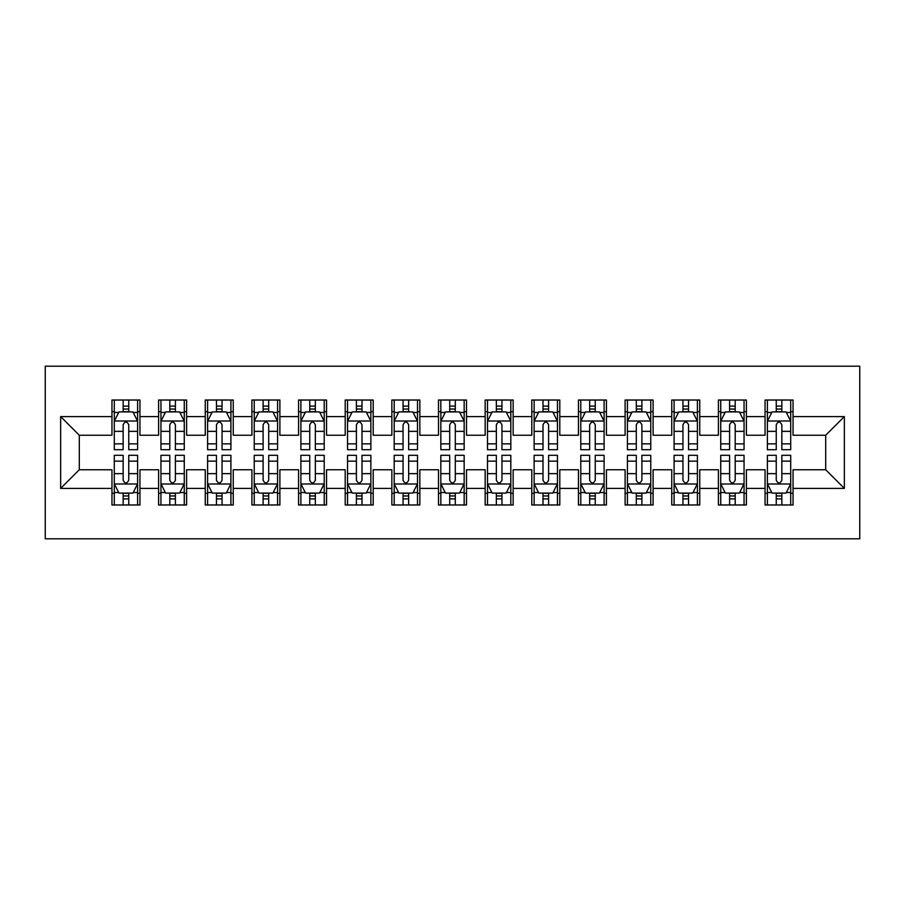<?xml version="1.0" encoding="UTF-8"?>
<svg xmlns="http://www.w3.org/2000/svg" width="905" height="905" viewBox="0 0 905 905"><rect width="100%" height="100%" fill="white"/><g stroke="black" fill="none" stroke-linecap="round" stroke-linejoin="round"><path stroke-width="1.36" d="M45.25 538.803L859.75 538.803L859.75 366.197L45.25 366.197L45.25 538.803M60.646 488.417L60.646 416.583L111.96 416.583L111.96 435.237L79.301 435.237L79.301 469.763L60.646 488.417L111.96 488.417L111.96 504.979L139.947 504.979L139.947 488.417L158.613 488.417L158.613 504.979L186.6 504.979L186.6 488.417L205.254 488.417L205.254 504.979L233.252 504.979L233.252 488.417L251.907 488.417L251.907 504.979L279.894 504.979L279.894 488.417L298.56 488.417L298.56 504.979L326.547 504.979L326.547 488.417L345.201 488.417L345.201 504.979L373.199 504.979L373.199 488.417L391.854 488.417L391.854 504.979L419.841 504.979L419.841 488.417L438.506 488.417L438.506 504.979L466.494 504.979L466.494 488.417L485.159 488.417L485.159 504.979L513.146 504.979L513.146 488.417L531.801 488.417L531.801 504.979L559.799 504.979L559.799 488.417L578.453 488.417L578.453 504.979L606.441 504.979L606.441 488.417L625.106 488.417L625.106 504.979L653.093 504.979L653.093 488.417L671.748 488.417L671.748 504.979L699.746 504.979L699.746 488.417L718.4 488.417L718.4 504.979L746.387 504.979L746.387 488.417L765.053 488.417L765.053 504.979L793.04 504.979L793.04 469.763L825.699 469.763L825.699 435.237L793.04 435.237L793.04 416.583L844.354 416.583L844.354 488.417L793.04 488.417M793.04 416.583L793.04 400.021L765.053 400.021L765.053 416.583L746.387 416.583L746.387 400.021L718.4 400.021L718.4 416.583L699.746 416.583L699.746 400.021L671.748 400.021L671.748 416.583L653.093 416.583L653.093 400.021L625.106 400.021L625.106 416.583L606.441 416.583L606.441 400.021L578.453 400.021L578.453 416.583L559.799 416.583L559.799 400.021L531.801 400.021L531.801 416.583L513.146 416.583L513.146 400.021L485.159 400.021L485.159 416.583L466.494 416.583L466.494 400.021L438.506 400.021L438.506 416.583L419.841 416.583L419.841 400.021L391.854 400.021L391.854 416.583L373.199 416.583L373.199 400.021L345.201 400.021L345.201 416.583L326.547 416.583L326.547 400.021L298.56 400.021L298.56 416.583L279.894 416.583L279.894 400.021L251.907 400.021L251.907 416.583L233.252 416.583L233.252 400.021L205.254 400.021L205.254 416.583L186.6 416.583L186.6 400.021L158.613 400.021L158.613 416.583L139.947 416.583L139.947 400.021L111.96 400.021L111.96 416.583M746.387 488.417L746.387 469.763L765.053 469.763L765.053 488.417M844.354 416.583L825.699 435.237M699.746 488.417L699.746 469.763L718.4 469.763L718.4 488.417M765.053 416.583L765.053 435.237L746.387 435.237L746.387 416.583M653.093 488.417L653.093 469.763L671.748 469.763L671.748 488.417M718.4 416.583L718.4 435.237L699.746 435.237L699.746 416.583M606.441 488.417L606.441 469.763L625.106 469.763L625.106 488.417M671.748 416.583L671.748 435.237L653.093 435.237L653.093 416.583M559.799 488.417L559.799 469.763L578.453 469.763L578.453 488.417M625.106 416.583L625.106 435.237L606.441 435.237L606.441 416.583M513.146 488.417L513.146 469.763L531.801 469.763L531.801 488.417M578.453 416.583L578.453 435.237L559.799 435.237L559.799 416.583M466.494 488.417L466.494 469.763L485.159 469.763L485.159 488.417M531.801 416.583L531.801 435.237L513.146 435.237L513.146 416.583M419.841 488.417L419.841 469.763L438.506 469.763L438.506 488.417M485.159 416.583L485.159 435.237L466.494 435.237L466.494 416.583M373.199 488.417L373.199 469.763L391.854 469.763L391.854 488.417M438.506 416.583L438.506 435.237L419.841 435.237L419.841 416.583M326.547 488.417L326.547 469.763L345.201 469.763L345.201 488.417M391.854 416.583L391.854 435.237L373.199 435.237L373.199 416.583M279.894 488.417L279.894 469.763L298.56 469.763L298.56 488.417M345.201 416.583L345.201 435.237L326.547 435.237L326.547 416.583M233.252 488.417L233.252 469.763L251.907 469.763L251.907 488.417M298.56 416.583L298.56 435.237L279.894 435.237L279.894 416.583M186.6 488.417L186.6 469.763L205.254 469.763L205.254 488.417M251.907 416.583L251.907 435.237L233.252 435.237L233.252 416.583M139.947 488.417L139.947 469.763L158.613 469.763L158.613 488.417M205.254 416.583L205.254 435.237L186.6 435.237L186.6 416.583M79.301 469.763L111.96 469.763L111.96 488.417M158.613 416.583L158.613 435.237L139.947 435.237L139.947 416.583M765.053 411.685L767.383 411.685M790.71 411.685L793.04 411.685M718.4 411.685L720.731 411.685M744.057 411.685L746.387 411.685M671.748 411.685L674.089 411.685M697.404 411.685L699.746 411.685M625.106 411.685L627.437 411.685M650.763 411.685L653.093 411.685M578.453 411.685L580.784 411.685M604.11 411.685L606.441 411.685M531.801 411.685L534.131 411.685M557.457 411.685L559.799 411.685M485.159 411.685L487.49 411.685M510.816 411.685L513.146 411.685M438.506 411.685L440.837 411.685M464.163 411.685L466.494 411.685M391.854 411.685L394.184 411.685M417.51 411.685L419.841 411.685M345.201 411.685L347.543 411.685M370.869 411.685L373.199 411.685M298.56 411.685L300.89 411.685M324.216 411.685L326.547 411.685M251.907 411.685L254.237 411.685M277.564 411.685L279.894 411.685M205.254 411.685L207.596 411.685M230.911 411.685L233.252 411.685M158.613 411.685L160.943 411.685M184.269 411.685L186.6 411.685M111.96 411.685L114.29 411.685M137.617 411.685L139.947 411.685M111.96 493.316L114.29 493.316M137.617 493.316L139.947 493.316M158.613 493.316L160.943 493.316M184.269 493.316L186.6 493.316M205.254 493.316L207.596 493.316M230.911 493.316L233.252 493.316M251.907 493.316L254.237 493.316M277.564 493.316L279.894 493.316M298.56 493.316L300.89 493.316M324.216 493.316L326.547 493.316M345.201 493.316L347.543 493.316M370.869 493.316L373.199 493.316M391.854 493.316L394.184 493.316M417.51 493.316L419.841 493.316M438.506 493.316L440.837 493.316M464.163 493.316L466.494 493.316M485.159 493.316L487.49 493.316M510.816 493.316L513.146 493.316M531.801 493.316L534.131 493.316M557.457 493.316L559.799 493.316M578.453 493.316L580.784 493.316M604.11 493.316L606.441 493.316M625.106 493.316L627.437 493.316M650.763 493.316L653.093 493.316M671.748 493.316L674.089 493.316M697.404 493.316L699.746 493.316M718.4 493.316L720.731 493.316M744.057 493.316L746.387 493.316M765.053 493.316L767.383 493.316M790.71 493.316L793.04 493.316M60.646 416.583L79.301 435.237M825.699 469.763L844.354 488.417M128.748 406.085L123.159 406.085M137.617 443.857L128.748 443.857L128.748 449.706L137.617 449.706L137.617 421.244L132.956 411.911L118.951 411.911L114.29 421.244L114.29 449.706L123.159 449.706L123.159 443.857L114.29 443.857M114.29 421.244L114.29 400.021M137.617 421.244L137.617 400.021M123.159 411.911L123.159 400.021M128.748 400.021L128.748 411.911M128.748 443.857L128.748 424.739C126.892 421.153 125.026 421.153 123.159 424.739L123.159 443.857M128.748 411.685L123.159 411.685M123.159 498.915L128.748 498.915M114.29 461.143L123.159 461.143L123.159 455.294L114.29 455.294L114.29 483.756L118.951 493.089L132.956 493.089L137.617 483.756L137.617 455.294L128.748 455.294L128.748 461.143L137.617 461.143M137.617 483.756L137.617 504.979M114.29 483.756L114.29 504.979M128.748 493.089L128.748 504.979M123.159 504.979L123.159 493.089M123.159 461.143L123.159 480.261C125.014 483.847 126.881 483.847 128.748 480.261L128.748 461.143M123.159 493.316L128.748 493.316M175.4 406.085L169.801 406.085M184.269 443.857L175.4 443.857L175.4 449.706L184.269 449.706L184.269 421.244L179.597 411.911L165.604 411.911L160.943 421.244L160.943 449.706L169.801 449.706L169.801 443.857L160.943 443.857M160.943 421.244L160.943 400.021M184.269 421.244L184.269 400.021M169.801 411.911L169.801 400.021M175.4 400.021L175.4 411.911M175.4 443.857L175.4 424.739C173.534 421.153 171.667 421.153 169.801 424.739L169.801 443.857M175.4 411.685L169.801 411.685M222.053 406.085L216.453 406.085M230.911 443.857L222.053 443.857L222.053 449.706L230.911 449.706L230.911 421.244L226.25 411.911L212.256 411.911L207.596 421.244L207.596 449.706L216.453 449.706L216.453 443.857L207.596 443.857M207.596 421.244L207.596 400.021M230.911 421.244L230.911 400.021M216.453 411.911L216.453 400.021M222.053 400.021L222.053 411.911M222.053 443.857L222.053 424.739C220.186 421.153 218.32 421.153 216.453 424.739L216.453 443.857M222.053 411.685L216.453 411.685M169.801 498.915L175.4 498.915M160.943 461.143L169.801 461.143L169.801 455.294L160.943 455.294L160.943 483.756L165.604 493.089L179.597 493.089L184.269 483.756L184.269 455.294L175.4 455.294L175.4 461.143L184.269 461.143M184.269 483.756L184.269 504.979M160.943 483.756L160.943 504.979M175.4 493.089L175.4 504.979M169.801 504.979L169.801 493.089M169.801 461.143L169.801 480.261C171.667 483.847 173.534 483.847 175.4 480.261L175.4 461.143M169.801 493.316L175.4 493.316M216.453 498.915L222.053 498.915M207.596 461.143L216.453 461.143L216.453 455.294L207.596 455.294L207.596 483.756L212.256 493.089L226.25 493.089L230.911 483.756L230.911 455.294L222.053 455.294L222.053 461.143L230.911 461.143M230.911 483.756L230.911 504.979M207.596 483.756L207.596 504.979M222.053 493.089L222.053 504.979M216.453 504.979L216.453 493.089M216.453 461.143L216.453 480.261C218.32 483.847 220.186 483.847 222.053 480.261L222.053 461.143M216.453 493.316L222.053 493.316M268.706 406.085L263.106 406.085M277.564 443.857L268.706 443.857L268.706 449.706L277.564 449.706L277.564 421.244L272.903 411.911L258.909 411.911L254.237 421.244L254.237 449.706L263.106 449.706L263.106 443.857L254.237 443.857M254.237 421.244L254.237 400.021M277.564 421.244L277.564 400.021M263.106 411.911L263.106 400.021M268.706 400.021L268.706 411.911M268.706 443.857L268.706 424.739C266.839 421.153 264.973 421.153 263.106 424.739L263.106 443.857M268.706 411.685L263.106 411.685M315.347 406.085L309.748 406.085M324.216 443.857L315.347 443.857L315.347 449.706L324.216 449.706L324.216 421.244L319.544 411.911L305.551 411.911L300.89 421.244L300.89 449.706L309.748 449.706L309.748 443.857L300.89 443.857M300.89 421.244L300.89 400.021M324.216 421.244L324.216 400.021M309.748 411.911L309.748 400.021M315.347 400.021L315.347 411.911M315.347 443.857L315.347 424.739C313.492 421.153 311.625 421.153 309.748 424.739L309.748 443.857M315.347 411.685L309.748 411.685M263.106 498.915L268.706 498.915M254.237 461.143L263.106 461.143L263.106 455.294L254.237 455.294L254.237 483.756L258.909 493.089L272.903 493.089L277.564 483.756L277.564 455.294L268.706 455.294L268.706 461.143L277.564 461.143M277.564 483.756L277.564 504.979M254.237 483.756L254.237 504.979M268.706 493.089L268.706 504.979M263.106 504.979L263.106 493.089M263.106 461.143L263.106 480.261C264.961 483.847 266.828 483.847 268.706 480.261L268.706 461.143M263.106 493.316L268.706 493.316M309.748 498.915L315.347 498.915M300.89 461.143L309.748 461.143L309.748 455.294L300.89 455.294L300.89 483.756L305.551 493.089L319.544 493.089L324.216 483.756L324.216 455.294L315.347 455.294L315.347 461.143L324.216 461.143M324.216 483.756L324.216 504.979M300.89 483.756L300.89 504.979M315.347 493.089L315.347 504.979M309.748 504.979L309.748 493.089M309.748 461.143L309.748 480.261C311.614 483.847 313.481 483.847 315.347 480.261L315.347 461.143M309.748 493.316L315.347 493.316M362 406.085L356.4 406.085M370.869 443.857L362 443.857L362 449.706L370.869 449.706L370.869 421.244L366.197 411.911L352.203 411.911L347.543 421.244L347.543 449.706L356.4 449.706L356.4 443.857L347.543 443.857M347.543 421.244L347.543 400.021M370.869 421.244L370.869 400.021M356.4 411.911L356.4 400.021M362 400.021L362 411.911M362 443.857L362 424.739C360.133 421.153 358.267 421.153 356.4 424.739L356.4 443.857M362 411.685L356.4 411.685M356.4 498.915L362 498.915M347.543 461.143L356.4 461.143L356.4 455.294L347.543 455.294L347.543 483.756L352.203 493.089L366.197 493.089L370.869 483.756L370.869 455.294L362 455.294L362 461.143L370.869 461.143M370.869 483.756L370.869 504.979M347.543 483.756L347.543 504.979M362 493.089L362 504.979M356.4 504.979L356.4 493.089M356.4 461.143L356.4 480.261C358.267 483.847 360.133 483.847 362 480.261L362 461.143M356.4 493.316L362 493.316M408.653 406.085L403.053 406.085M417.51 443.857L408.653 443.857L408.653 449.706L417.51 449.706L417.51 421.244L412.85 411.911L398.856 411.911L394.184 421.244L394.184 449.706L403.053 449.706L403.053 443.857L394.184 443.857M394.184 421.244L394.184 400.021M417.51 421.244L417.51 400.021M403.053 411.911L403.053 400.021M408.653 400.021L408.653 411.911M408.653 443.857L408.653 424.739C406.786 421.153 404.92 421.153 403.053 424.739L403.053 443.857M408.653 411.685L403.053 411.685M403.053 498.915L408.653 498.915M394.184 461.143L403.053 461.143L403.053 455.294L394.184 455.294L394.184 483.756L398.856 493.089L412.85 493.089L417.51 483.756L417.51 455.294L408.653 455.294L408.653 461.143L417.51 461.143M417.51 483.756L417.51 504.979M394.184 483.756L394.184 504.979M408.653 493.089L408.653 504.979M403.053 504.979L403.053 493.089M403.053 461.143L403.053 480.261C404.92 483.847 406.786 483.847 408.653 480.261L408.653 461.143M403.053 493.316L408.653 493.316M455.294 406.085L449.706 406.085M464.163 443.857L455.294 443.857L455.294 449.706L464.163 449.706L464.163 421.244L459.502 411.911L445.498 411.911L440.837 421.244L440.837 449.706L449.706 449.706L449.706 443.857L440.837 443.857M440.837 421.244L440.837 400.021M464.163 421.244L464.163 400.021M449.706 411.911L449.706 400.021M455.294 400.021L455.294 411.911M455.294 443.857L455.294 424.739C453.439 421.153 451.572 421.153 449.706 424.739L449.706 443.857M455.294 411.685L449.706 411.685M449.706 498.915L455.294 498.915M440.837 461.143L449.706 461.143L449.706 455.294L440.837 455.294L440.837 483.756L445.498 493.089L459.502 493.089L464.163 483.756L464.163 455.294L455.294 455.294L455.294 461.143L464.163 461.143M464.163 483.756L464.163 504.979M440.837 483.756L440.837 504.979M455.294 493.089L455.294 504.979M449.706 504.979L449.706 493.089M449.706 461.143L449.706 480.261C451.561 483.847 453.428 483.847 455.294 480.261L455.294 461.143M449.706 493.316L455.294 493.316M501.947 406.085L496.347 406.085M510.816 443.857L501.947 443.857L501.947 449.706L510.816 449.706L510.816 421.244L506.144 411.911L492.15 411.911L487.49 421.244L487.49 449.706L496.347 449.706L496.347 443.857L487.49 443.857M487.49 421.244L487.49 400.021M510.816 421.244L510.816 400.021M496.347 411.911L496.347 400.021M501.947 400.021L501.947 411.911M501.947 443.857L501.947 424.739C500.08 421.153 498.214 421.153 496.347 424.739L496.347 443.857M501.947 411.685L496.347 411.685M496.347 498.915L501.947 498.915M487.49 461.143L496.347 461.143L496.347 455.294L487.49 455.294L487.49 483.756L492.15 493.089L506.144 493.089L510.816 483.756L510.816 455.294L501.947 455.294L501.947 461.143L510.816 461.143M510.816 483.756L510.816 504.979M487.49 483.756L487.49 504.979M501.947 493.089L501.947 504.979M496.347 504.979L496.347 493.089M496.347 461.143L496.347 480.261C498.214 483.847 500.08 483.847 501.947 480.261L501.947 461.143M496.347 493.316L501.947 493.316M548.6 406.085L543 406.085M557.457 443.857L548.6 443.857L548.6 449.706L557.457 449.706L557.457 421.244L552.797 411.911L538.803 411.911L534.131 421.244L534.131 449.706L543 449.706L543 443.857L534.131 443.857M534.131 421.244L534.131 400.021M557.457 421.244L557.457 400.021M543 411.911L543 400.021M548.6 400.021L548.6 411.911M548.6 443.857L548.6 424.739C546.733 421.153 544.867 421.153 543 424.739L543 443.857M548.6 411.685L543 411.685M543 498.915L548.6 498.915M534.131 461.143L543 461.143L543 455.294L534.131 455.294L534.131 483.756L538.803 493.089L552.797 493.089L557.457 483.756L557.457 455.294L548.6 455.294L548.6 461.143L557.457 461.143M557.457 483.756L557.457 504.979M534.131 483.756L534.131 504.979M548.6 493.089L548.6 504.979M543 504.979L543 493.089M543 461.143L543 480.261C544.867 483.847 546.733 483.847 548.6 480.261L548.6 461.143M543 493.316L548.6 493.316M595.252 406.085L589.653 406.085M604.11 443.857L595.252 443.857L595.252 449.706L604.11 449.706L604.11 421.244L599.449 411.911L585.456 411.911L580.784 421.244L580.784 449.706L589.653 449.706L589.653 443.857L580.784 443.857M580.784 421.244L580.784 400.021M604.11 421.244L604.11 400.021M589.653 411.911L589.653 400.021M595.252 400.021L595.252 411.911M595.252 443.857L595.252 424.739C593.386 421.153 591.519 421.153 589.653 424.739L589.653 443.857M595.252 411.685L589.653 411.685M589.653 498.915L595.252 498.915M580.784 461.143L589.653 461.143L589.653 455.294L580.784 455.294L580.784 483.756L585.456 493.089L599.449 493.089L604.11 483.756L604.11 455.294L595.252 455.294L595.252 461.143L604.11 461.143M604.11 483.756L604.11 504.979M580.784 483.756L580.784 504.979M595.252 493.089L595.252 504.979M589.653 504.979L589.653 493.089M589.653 461.143L589.653 480.261C591.508 483.847 593.375 483.847 595.252 480.261L595.252 461.143M589.653 493.316L595.252 493.316M641.894 406.085L636.294 406.085M650.763 443.857L641.894 443.857L641.894 449.706L650.763 449.706L650.763 421.244L646.091 411.911L632.097 411.911L627.437 421.244L627.437 449.706L636.294 449.706L636.294 443.857L627.437 443.857M627.437 421.244L627.437 400.021M650.763 421.244L650.763 400.021M636.294 411.911L636.294 400.021M641.894 400.021L641.894 411.911M641.894 443.857L641.894 424.739C640.039 421.153 638.172 421.153 636.294 424.739L636.294 443.857M641.894 411.685L636.294 411.685M636.294 498.915L641.894 498.915M627.437 461.143L636.294 461.143L636.294 455.294L627.437 455.294L627.437 483.756L632.097 493.089L646.091 493.089L650.763 483.756L650.763 455.294L641.894 455.294L641.894 461.143L650.763 461.143M650.763 483.756L650.763 504.979M627.437 483.756L627.437 504.979M641.894 493.089L641.894 504.979M636.294 504.979L636.294 493.089M636.294 461.143L636.294 480.261C638.161 483.847 640.027 483.847 641.894 480.261L641.894 461.143M636.294 493.316L641.894 493.316M688.547 406.085L682.947 406.085M697.404 443.857L688.547 443.857L688.547 449.706L697.404 449.706L697.404 421.244L692.744 411.911L678.75 411.911L674.089 421.244L674.089 449.706L682.947 449.706L682.947 443.857L674.089 443.857M674.089 421.244L674.089 400.021M697.404 421.244L697.404 400.021M682.947 411.911L682.947 400.021M688.547 400.021L688.547 411.911M688.547 443.857L688.547 424.739C686.68 421.153 684.814 421.153 682.947 424.739L682.947 443.857M688.547 411.685L682.947 411.685M682.947 498.915L688.547 498.915M674.089 461.143L682.947 461.143L682.947 455.294L674.089 455.294L674.089 483.756L678.75 493.089L692.744 493.089L697.404 483.756L697.404 455.294L688.547 455.294L688.547 461.143L697.404 461.143M697.404 483.756L697.404 504.979M674.089 483.756L674.089 504.979M688.547 493.089L688.547 504.979M682.947 504.979L682.947 493.089M682.947 461.143L682.947 480.261C684.814 483.847 686.68 483.847 688.547 480.261L688.547 461.143M682.947 493.316L688.547 493.316M735.199 406.085L729.6 406.085M744.057 443.857L735.199 443.857L735.199 449.706L744.057 449.706L744.057 421.244L739.396 411.911L725.403 411.911L720.731 421.244L720.731 449.706L729.6 449.706L729.6 443.857L720.731 443.857M720.731 421.244L720.731 400.021M744.057 421.244L744.057 400.021M729.6 411.911L729.6 400.021M735.199 400.021L735.199 411.911M735.199 443.857L735.199 424.739C733.333 421.153 731.466 421.153 729.6 424.739L729.6 443.857M735.199 411.685L729.6 411.685M729.6 498.915L735.199 498.915M720.731 461.143L729.6 461.143L729.6 455.294L720.731 455.294L720.731 483.756L725.403 493.089L739.396 493.089L744.057 483.756L744.057 455.294L735.199 455.294L735.199 461.143L744.057 461.143M744.057 483.756L744.057 504.979M720.731 483.756L720.731 504.979M735.199 493.089L735.199 504.979M729.6 504.979L729.6 493.089M729.6 461.143L729.6 480.261C731.466 483.847 733.333 483.847 735.199 480.261L735.199 461.143M729.6 493.316L735.199 493.316M781.841 406.085L776.252 406.085M790.71 443.857L781.841 443.857L781.841 449.706L790.71 449.706L790.71 421.244L786.049 411.911L772.044 411.911L767.383 421.244L767.383 449.706L776.252 449.706L776.252 443.857L767.383 443.857M767.383 421.244L767.383 400.021M790.71 421.244L790.71 400.021M776.252 411.911L776.252 400.021M781.841 400.021L781.841 411.911M781.841 443.857L781.841 424.739C779.986 421.153 778.119 421.153 776.252 424.739L776.252 443.857M781.841 411.685L776.252 411.685M776.252 498.915L781.841 498.915M767.383 461.143L776.252 461.143L776.252 455.294L767.383 455.294L767.383 483.756L772.044 493.089L786.049 493.089L790.71 483.756L790.71 455.294L781.841 455.294L781.841 461.143L790.71 461.143M790.71 483.756L790.71 504.979M767.383 483.756L767.383 504.979M781.841 493.089L781.841 504.979M776.252 504.979L776.252 493.089M776.252 461.143L776.252 480.261C778.108 483.847 779.974 483.847 781.841 480.261L781.841 461.143M776.252 493.316L781.841 493.316M137.503 421.006L114.403 421.006M114.29 412.476L118.679 412.476M133.227 412.476L137.617 412.476M123.159 431.346L114.29 431.346M137.617 431.346L128.748 431.346M128.748 409.049L123.159 409.049M114.403 483.994L137.503 483.994M137.617 492.524L133.227 492.524M118.679 492.524L114.29 492.524M128.748 473.654L137.617 473.654M114.29 473.654L123.159 473.654M123.159 495.951L128.748 495.951M184.145 421.006L161.056 421.006M160.943 412.476L165.321 412.476M179.88 412.476L184.269 412.476M169.801 431.346L160.943 431.346M184.269 431.346L175.4 431.346M175.4 409.049L169.801 409.049M230.798 421.006L207.709 421.006M207.596 412.476L211.974 412.476M226.533 412.476L230.911 412.476M216.453 431.346L207.596 431.346M230.911 431.346L222.053 431.346M222.053 409.049L216.453 409.049M161.056 483.994L184.145 483.994M184.269 492.524L179.88 492.524M165.321 492.524L160.943 492.524M175.4 473.654L184.269 473.654M160.943 473.654L169.801 473.654M169.801 495.951L175.4 495.951M207.709 483.994L230.798 483.994M230.911 492.524L226.533 492.524M211.974 492.524L207.596 492.524M222.053 473.654L230.911 473.654M207.596 473.654L216.453 473.654M216.453 495.951L222.053 495.951M277.45 421.006L254.362 421.006M254.237 412.476L258.626 412.476M273.174 412.476L277.564 412.476M263.106 431.346L254.237 431.346M277.564 431.346L268.706 431.346M268.706 409.049L263.106 409.049M324.092 421.006L301.003 421.006M300.89 412.476L305.279 412.476M319.827 412.476L324.216 412.476M309.748 431.346L300.89 431.346M324.216 431.346L315.347 431.346M315.347 409.049L309.748 409.049M254.362 483.994L277.45 483.994M277.564 492.524L273.174 492.524M258.626 492.524L254.237 492.524M268.706 473.654L277.564 473.654M254.237 473.654L263.106 473.654M263.106 495.951L268.706 495.951M301.003 483.994L324.092 483.994M324.216 492.524L319.827 492.524M305.279 492.524L300.89 492.524M315.347 473.654L324.216 473.654M300.89 473.654L309.748 473.654M309.748 495.951L315.347 495.951M370.745 421.006L347.656 421.006M347.543 412.476L351.921 412.476M366.48 412.476L370.869 412.476M356.4 431.346L347.543 431.346M370.869 431.346L362 431.346M362 409.049L356.4 409.049M347.656 483.994L370.745 483.994M370.869 492.524L366.48 492.524M351.921 492.524L347.543 492.524M362 473.654L370.869 473.654M347.543 473.654L356.4 473.654M356.4 495.951L362 495.951M417.397 421.006L394.309 421.006M394.184 412.476L398.573 412.476M413.132 412.476L417.51 412.476M403.053 431.346L394.184 431.346M417.51 431.346L408.653 431.346M408.653 409.049L403.053 409.049M394.309 483.994L417.397 483.994M417.51 492.524L413.132 492.524M398.573 492.524L394.184 492.524M408.653 473.654L417.51 473.654M394.184 473.654L403.053 473.654M403.053 495.951L408.653 495.951M464.05 421.006L440.95 421.006M440.837 412.476L445.226 412.476M459.774 412.476L464.163 412.476M449.706 431.346L440.837 431.346M464.163 431.346L455.294 431.346M455.294 409.049L449.706 409.049M440.95 483.994L464.05 483.994M464.163 492.524L459.774 492.524M445.226 492.524L440.837 492.524M455.294 473.654L464.163 473.654M440.837 473.654L449.706 473.654M449.706 495.951L455.294 495.951M510.692 421.006L487.603 421.006M487.49 412.476L491.868 412.476M506.427 412.476L510.816 412.476M496.347 431.346L487.49 431.346M510.816 431.346L501.947 431.346M501.947 409.049L496.347 409.049M487.603 483.994L510.692 483.994M510.816 492.524L506.427 492.524M491.868 492.524L487.49 492.524M501.947 473.654L510.816 473.654M487.49 473.654L496.347 473.654M496.347 495.951L501.947 495.951M557.344 421.006L534.255 421.006M534.131 412.476L538.52 412.476M553.079 412.476L557.457 412.476M543 431.346L534.131 431.346M557.457 431.346L548.6 431.346M548.6 409.049L543 409.049M534.255 483.994L557.344 483.994M557.457 492.524L553.079 492.524M538.52 492.524L534.131 492.524M548.6 473.654L557.457 473.654M534.131 473.654L543 473.654M543 495.951L548.6 495.951M603.997 421.006L580.908 421.006M580.784 412.476L585.173 412.476M599.721 412.476L604.11 412.476M589.653 431.346L580.784 431.346M604.11 431.346L595.252 431.346M595.252 409.049L589.653 409.049M580.908 483.994L603.997 483.994M604.11 492.524L599.721 492.524M585.173 492.524L580.784 492.524M595.252 473.654L604.11 473.654M580.784 473.654L589.653 473.654M589.653 495.951L595.252 495.951M650.638 421.006L627.55 421.006M627.437 412.476L631.826 412.476M646.374 412.476L650.763 412.476M636.294 431.346L627.437 431.346M650.763 431.346L641.894 431.346M641.894 409.049L636.294 409.049M627.55 483.994L650.638 483.994M650.763 492.524L646.374 492.524M631.826 492.524L627.437 492.524M641.894 473.654L650.763 473.654M627.437 473.654L636.294 473.654M636.294 495.951L641.894 495.951M697.291 421.006L674.202 421.006M674.089 412.476L678.467 412.476M693.026 412.476L697.404 412.476M682.947 431.346L674.089 431.346M697.404 431.346L688.547 431.346M688.547 409.049L682.947 409.049M674.202 483.994L697.291 483.994M697.404 492.524L693.026 492.524M678.467 492.524L674.089 492.524M688.547 473.654L697.404 473.654M674.089 473.654L682.947 473.654M682.947 495.951L688.547 495.951M743.944 421.006L720.855 421.006M720.731 412.476L725.12 412.476M739.679 412.476L744.057 412.476M729.6 431.346L720.731 431.346M744.057 431.346L735.199 431.346M735.199 409.049L729.6 409.049M720.855 483.994L743.944 483.994M744.057 492.524L739.679 492.524M725.12 492.524L720.731 492.524M735.199 473.654L744.057 473.654M720.731 473.654L729.6 473.654M729.6 495.951L735.199 495.951M790.597 421.006L767.497 421.006M767.383 412.476L771.773 412.476M786.321 412.476L790.71 412.476M776.252 431.346L767.383 431.346M790.71 431.346L781.841 431.346M781.841 409.049L776.252 409.049M767.497 483.994L790.597 483.994M790.71 492.524L786.321 492.524M771.773 492.524L767.383 492.524M781.841 473.654L790.71 473.654M767.383 473.654L776.252 473.654M776.252 495.951L781.841 495.951"/></g></svg>
